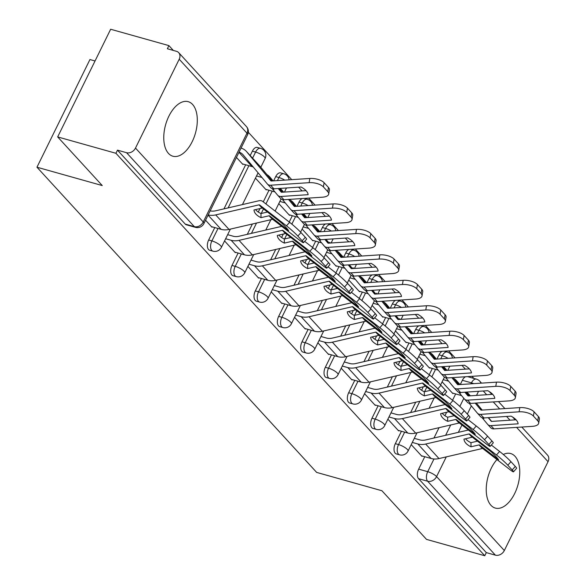 <?xml version="1.0" encoding="UTF-8"?>
<svg xmlns="http://www.w3.org/2000/svg" width="585" height="585" viewBox="0 0 585 585"><rect width="100%" height="100%" fill="white"/><g stroke="black" fill="none" stroke-linecap="round" stroke-linejoin="round"><path stroke-width="0.88" d="M496.957 459.547A28.329 15.495 105.7 0 0 490.954 505.294A28.329 15.495 105.7 0 0 495.341 508.087A28.329 15.495 105.7 0 0 516.475 489.389A28.329 15.495 105.7 0 0 515.049 456.329A28.329 15.495 105.7 0 0 510.661 453.536A28.329 15.495 105.7 0 0 503.29 454.486M192.582 104.459A28.329 15.495 105.7 0 0 188.195 101.666A28.329 15.495 105.7 0 0 167.061 120.364A28.329 15.495 105.7 0 0 168.487 153.424A28.329 15.495 105.7 0 0 172.875 156.217A28.329 15.495 105.7 0 0 194.008 137.512A28.329 15.495 105.7 0 0 192.582 104.459M401.434 431.255L395.321 443.679A7.261 3.971 105.7 0 0 395.219 453.221A7.261 3.971 105.7 0 0 396.345 453.931L399.57 454.837A7.261 3.971 -74.3 0 1 398.443 454.121A7.261 3.971 -74.3 0 1 398.539 444.578L404.652 432.154M378.1 405.793L371.987 418.216A7.261 3.971 105.7 0 0 371.892 427.759A7.261 3.971 105.7 0 0 373.018 428.476L376.235 429.375A7.261 3.971 -74.3 0 1 375.109 428.666A7.261 3.971 -74.3 0 1 375.212 419.123L381.325 406.699M354.766 380.33L348.653 392.754A7.261 3.971 105.7 0 0 348.558 402.297A7.261 3.971 105.7 0 0 349.684 403.014L352.901 403.921A7.261 3.971 -74.3 0 1 351.775 403.204A7.261 3.971 -74.3 0 1 351.877 393.661L357.991 381.237M331.439 354.868L325.326 367.292A7.261 3.971 105.7 0 0 325.223 376.835A7.261 3.971 105.7 0 0 326.35 377.552L329.567 378.458A7.261 3.971 -74.3 0 1 328.448 377.742A7.261 3.971 -74.3 0 1 328.543 368.199L334.657 355.775M308.105 329.413L301.992 341.837A7.261 3.971 105.7 0 0 301.889 351.38A7.261 3.971 105.7 0 0 303.015 352.097L306.24 352.996A7.261 3.971 -74.3 0 1 305.114 352.28A7.261 3.971 -74.3 0 1 305.209 342.737L311.322 330.313M284.771 303.951L278.657 316.375A7.261 3.971 105.7 0 0 278.562 325.918A7.261 3.971 105.7 0 0 279.681 326.635L282.906 327.541A7.261 3.971 -74.3 0 1 281.78 326.825A7.261 3.971 -74.3 0 1 281.875 317.282L287.988 304.858M261.436 278.489L255.323 290.913A7.261 3.971 105.7 0 0 255.228 300.456A7.261 3.971 105.7 0 0 256.354 301.173L259.572 302.079A7.261 3.971 -74.3 0 1 258.446 301.363A7.261 3.971 -74.3 0 1 258.548 291.82L264.661 279.396M238.11 253.034L231.996 265.458A7.261 3.971 105.7 0 0 231.894 274.994A7.261 3.971 105.7 0 0 233.02 275.711L236.238 276.617A7.261 3.971 -74.3 0 1 235.119 275.901A7.261 3.971 -74.3 0 1 235.214 266.358L241.327 253.934M214.775 227.572L208.662 239.996A7.261 3.971 105.7 0 0 208.56 249.539A7.261 3.971 105.7 0 0 209.686 250.256L212.911 251.155A7.261 3.971 -74.3 0 1 211.785 250.439A7.261 3.971 -74.3 0 1 211.88 240.903L217.993 228.479M473.909 378.422L471.985 376.323M465.397 369.135L461.967 365.391M455.079 357.874L448.651 350.868M442.063 343.68L438.633 339.929M431.745 332.419L425.324 325.406M418.728 318.218L415.299 314.474M408.41 306.957L401.99 299.944M395.401 292.756L391.965 289.012M385.076 281.495L378.656 274.489M372.067 267.294L368.638 263.55M361.749 256.033L355.322 249.027M348.733 241.839L345.304 238.088M338.415 230.578L331.987 223.565M325.399 216.377L321.969 212.633M315.081 205.116L308.661 198.103M302.072 190.915L298.635 187.171M291.747 179.654L248.333 132.276M173.321 50.427L168.911 45.615L167.368 48.752L176.443 51.304A7.261 5.762 -42.5 0 1 178.71 52.672A7.261 5.762 -42.5 0 1 179.207 59.224L135.493 148.063L203.251 221.993L246.965 133.161L179.207 59.224M95.041 60.979L89.936 59.546L36.957 167.215L102.243 185.555L57.674 136.919L115.932 153.285L484.768 555.75L426.509 539.385L381.932 490.749L316.653 472.409L36.957 167.215M57.674 136.919L110.653 29.25L168.911 45.615M521.791 427.043L547.538 455.137A7.261 5.762 137.5 0 1 548.043 461.689L504.328 550.529A7.261 5.762 137.5 0 1 495.385 555.158L486.31 552.613L418.553 478.676A7.261 3.971 -74.3 0 1 418.655 469.133L424.768 456.709M433.968 438.011L439.05 427.679M444.936 415.723L446.64 412.264M452.556 400.242L455.656 393.932M460.285 384.535L462.362 380.301L471.437 382.853A7.261 3.971 -74.3 0 1 476.395 379.124L467.503 376.623M486.31 552.613L484.768 555.75M117.475 150.148L185.233 224.077A7.261 3.971 105.7 0 0 186.352 224.794L195.434 227.346A7.261 3.971 -74.3 0 1 194.308 226.629L126.55 152.692L117.475 150.148L115.932 153.285M126.55 152.692A7.261 5.762 -42.5 0 0 135.493 148.063M205.562 220.209L211.967 227.199L212.15 226.834M236.45 157.431L242.863 164.422L243.038 164.056M224.56 240.94L235.302 252.661L235.484 252.296M255.448 178.154L266.19 189.884L266.372 189.511M247.886 266.394L258.636 278.124L258.811 277.751M278.782 203.617L289.524 215.339L289.707 214.973M271.221 291.856L281.963 303.578L282.145 303.213M302.116 229.079L312.858 240.801L313.041 240.435M294.555 317.319L305.297 329.041L305.48 328.675M325.443 254.533L336.192 266.263L336.368 265.897M317.889 342.781L328.631 354.503L328.814 354.137M348.777 279.996L359.519 291.718L359.702 291.352M341.216 368.236L351.965 379.965L352.141 379.592M372.111 305.458L382.853 317.18L383.036 316.814M364.55 393.698L375.292 405.42L375.475 405.054M395.445 330.92L406.187 342.642L406.37 342.276M387.884 419.16L398.626 430.882L398.809 430.516M418.772 356.375L429.522 368.104L429.697 367.731M410.633 412.549L415.723 402.217M421.602 390.268L423.306 386.802M429.222 374.78L432.322 368.47M436.951 359.073L439.035 354.839L442.253 355.746A7.261 3.971 -74.3 0 1 447.211 352.016L444.169 351.161M387.307 387.087L392.389 376.762M398.268 364.806L399.972 361.347M405.888 349.318L408.995 343.015M413.617 333.611L415.701 329.384L418.918 330.284A7.261 3.971 -74.3 0 1 423.876 326.554L420.834 325.699M363.972 361.632L369.055 351.3M374.934 339.344L376.638 335.885M382.553 323.863L385.661 317.553M390.283 308.149L392.367 303.922L395.584 304.829A7.261 3.971 -74.3 0 1 400.542 301.099L397.5 300.244M340.638 336.17L345.72 325.838M351.607 313.882L353.311 310.423M359.227 298.401L362.327 292.09M366.956 282.694L369.033 278.46L372.257 279.367A7.261 3.971 -74.3 0 1 377.208 275.637L374.173 274.782M317.304 310.708L322.393 300.376M328.273 288.427L329.977 284.961M335.892 272.939L338.993 266.628M343.622 257.232L345.706 252.998L348.923 253.905A7.261 3.971 -74.3 0 1 353.881 250.175L350.839 249.32M293.977 285.246L299.059 274.921M304.939 262.965L306.642 259.506M312.558 247.484L315.666 241.174M320.287 231.77L322.372 227.543L325.589 228.442A7.261 3.971 -74.3 0 1 330.547 224.713L327.505 223.865M270.643 259.791L275.725 249.459M281.604 237.503L283.308 234.044M289.224 222.022L292.332 215.711M296.953 206.308L299.037 202.081L302.255 202.988A7.261 3.971 -74.3 0 1 307.213 199.258L304.171 198.403M247.309 234.329L252.391 223.996M258.277 212.041L259.981 208.582M263.279 201.876L268.998 190.249M273.626 180.853L275.703 176.619L278.928 177.526A7.261 3.971 -74.3 0 1 283.879 173.796L280.661 172.889A7.261 3.971 105.7 0 0 275.703 176.619M223.975 208.867L245.663 164.787M250.204 155.566L252.369 151.164L255.594 152.063A7.261 3.971 -74.3 0 1 260.552 148.334L257.327 147.427A7.261 3.971 105.7 0 0 252.369 151.164M411.218 444.622L421.96 456.344L422.143 455.978M442.106 381.837L452.848 393.559L453.031 393.193M442.238 351.292A7.261 3.971 105.7 0 0 439.035 354.839M418.904 325.83A7.261 3.971 105.7 0 0 415.701 329.384M395.577 300.368A7.261 3.971 105.7 0 0 392.367 303.922M372.243 274.906A7.261 3.971 105.7 0 0 369.033 278.46M348.909 249.451A7.261 3.971 105.7 0 0 345.706 252.998M325.574 223.989A7.261 3.971 105.7 0 0 322.372 227.543M302.248 198.527A7.261 3.971 105.7 0 0 299.037 202.081M465.572 376.747A7.261 3.971 105.7 0 0 462.362 380.301M255.535 209.613A22.523 11.181 179.4 0 0 255.93 210.066A22.523 11.181 179.4 0 0 260.976 213.547L267.491 212.033M261.02 217.642L269.085 215.77A0.724 0.578 137.5 0 1 269.568 215.858L288.602 230.636A22.523 1.835 41.4 0 0 281.575 222.965L262.541 208.187A0.724 0.578 137.5 0 0 262.051 208.099L253.985 209.971A22.523 11.181 179.4 0 0 255.967 214.161A22.523 11.181 179.4 0 0 261.02 217.642L260.976 213.547M208.158 214.922A18.164 14.398 -42.5 0 0 215.697 214.9L259.06 204.838A0.724 0.578 137.5 0 1 259.55 204.925L286.504 225.854L289.612 222.322A10.896 0.892 41.4 0 1 300.961 232.545L297.845 236.077A10.896 0.892 -138.6 0 0 286.504 225.854M210.169 210.841A13.44 10.654 -42.5 0 0 215.653 210.797L259.023 200.735A5.448 4.322 137.5 0 1 261.385 200.757A5.448 4.322 137.5 0 1 262.658 201.394L289.612 222.322M211.456 226.636L221.123 229.357A18.164 14.398 -42.5 0 0 229.006 229.422L272.376 219.36A0.724 0.578 137.5 0 1 272.859 219.448L299.812 240.376A10.896 0.892 -138.6 0 0 303.498 242.687A10.896 0.892 -138.6 0 0 302.189 240.808L297.845 236.077M302.189 240.808L305.297 237.276L300.961 232.545M305.297 237.276A10.896 0.892 41.4 0 1 306.613 239.155L303.498 242.687M274.285 188.78L273.129 189.774A22.523 0.526 49.2 0 0 272.025 188.531M278.226 188.516L281.195 192.092A0.724 0.578 -42.5 0 0 281.641 192.268L306.043 190.651M239.046 152.151A13.44 10.654 137.5 0 1 242.899 154.586A13.44 10.654 137.5 0 1 243.163 154.886L267.301 183.909A5.448 4.322 -42.5 0 0 267.411 184.034A5.448 4.322 -42.5 0 0 269.107 185.065A5.448 4.322 -42.5 0 0 270.621 185.211L273.912 188.801L301.107 187.01A22.523 9.652 -170.6 0 1 308.134 194.681L280.939 196.472A5.448 4.322 137.5 0 1 279.433 196.326A5.448 4.322 137.5 0 1 277.729 195.295A5.448 4.322 137.5 0 1 277.619 195.171L273.129 189.774M277.846 195.419L280.61 198.439A5.448 4.322 -42.5 0 0 280.72 198.564A5.448 4.322 -42.5 0 0 282.423 199.587A5.448 4.322 -42.5 0 0 283.93 199.741L322.437 197.196A10.896 4.673 -170.6 0 0 328.697 194.081A10.896 4.673 -170.6 0 0 327.746 191.653L328.441 187.441A10.896 4.673 9.4 0 1 329.392 189.869L328.697 194.081M241.057 148.071A18.164 14.398 137.5 0 1 246.38 151.391A18.164 14.398 137.5 0 1 246.738 151.807L270.877 180.831A0.724 0.578 -42.5 0 0 271.316 181.006L309.823 178.462A10.896 4.673 9.4 0 1 324.105 182.71L328.441 187.441M273.912 188.801A5.448 4.322 137.5 0 1 272.398 188.655A5.448 4.322 137.5 0 1 270.701 187.624A5.448 4.322 137.5 0 1 270.592 187.5L267.52 184.158M271.557 180.984A22.523 0.526 49.2 0 0 269.678 179.025L271.323 181.006M246.38 151.391L259.689 165.921A18.164 14.398 137.5 0 1 260.047 166.33L272.2 180.948M278.489 188.502L281.619 192.268M324.105 182.71L323.41 186.922L327.746 191.653M323.41 186.922A10.896 4.673 -170.6 0 0 309.121 182.674L309.823 178.462M270.621 185.211L309.121 182.674M242.344 163.858L252.018 166.571A13.44 10.654 137.5 0 1 253.246 167.01M278.87 235.075A22.523 11.181 179.4 0 0 279.264 235.528A22.523 11.181 179.4 0 0 284.31 239.002L290.825 237.495M284.347 243.104L292.42 241.232A0.724 0.578 137.5 0 1 292.902 241.32L311.937 256.098A22.523 1.835 41.4 0 0 304.909 248.428L285.875 233.649A0.724 0.578 137.5 0 0 285.385 233.561L277.319 235.433A22.523 11.181 179.4 0 0 279.301 239.623A22.523 11.181 179.4 0 0 284.347 243.104L284.31 239.002M225.634 238.746L231.141 240.289A18.164 14.398 -42.5 0 0 239.024 240.362L282.394 230.3A0.724 0.578 137.5 0 1 282.877 230.388L309.831 251.316L312.946 247.784A10.896 0.892 41.4 0 1 324.295 258.007L321.18 261.532A10.896 0.892 -138.6 0 0 309.831 251.316M234.782 252.098L244.457 254.811A18.164 14.398 -42.5 0 0 252.34 254.884L295.703 244.822A0.724 0.578 137.5 0 1 296.193 244.91L323.147 265.839A10.896 0.892 -138.6 0 0 326.832 268.142A10.896 0.892 -138.6 0 0 325.516 266.27L321.18 261.532M227.645 234.658L233.152 236.208A13.44 10.654 -42.5 0 0 238.987 236.26L281.736 226.344M325.516 266.27L328.631 262.738L324.295 258.007M328.631 262.738A10.896 0.892 41.4 0 1 329.947 264.617L326.832 268.142M304.668 241.356L312.946 247.784M302.204 260.53A22.523 11.181 179.4 0 0 302.591 260.983A22.523 11.181 179.4 0 0 307.637 264.464L314.152 262.95M307.681 268.566L315.746 266.694A0.724 0.578 137.5 0 1 316.236 266.782L335.271 281.56A22.523 1.835 41.4 0 0 328.236 273.89L309.202 259.111A0.724 0.578 137.5 0 0 308.719 259.023L300.653 260.895A22.523 11.181 179.4 0 0 302.635 265.085A22.523 11.181 179.4 0 0 307.681 268.566L307.637 264.464M248.969 264.201L254.475 265.751A18.164 14.398 -42.5 0 0 262.358 265.817L305.728 255.755A0.724 0.578 137.5 0 1 306.211 255.842L333.165 276.771L336.28 273.239A10.896 0.892 41.4 0 1 347.622 283.462L344.514 286.994A10.896 0.892 -138.6 0 0 333.165 276.771M258.117 277.561L267.791 280.273A18.164 14.398 -42.5 0 0 275.667 280.347L319.037 270.285A0.724 0.578 137.5 0 1 319.527 270.372L346.481 291.301A10.896 0.892 -138.6 0 0 350.166 293.604A10.896 0.892 -138.6 0 0 348.85 291.725L344.514 286.994M250.98 260.12L256.486 261.67A13.44 10.654 -42.5 0 0 262.314 261.722L305.07 251.799M348.85 291.725L351.965 288.2L347.622 283.462M351.965 288.2A10.896 0.892 41.4 0 1 353.274 290.072L350.166 293.604M328.002 266.818L336.28 273.239M297.619 214.242L296.463 215.236A22.523 0.526 49.2 0 0 295.352 213.986M301.56 213.978L304.529 217.554A0.724 0.578 -42.5 0 0 304.968 217.722L329.377 216.114M282.518 199.617L290.635 209.371A5.448 4.322 -42.5 0 0 290.745 209.496A5.448 4.322 -42.5 0 0 292.442 210.527A5.448 4.322 -42.5 0 0 293.955 210.673L297.246 214.264L324.434 212.465A22.523 9.652 -170.6 0 1 331.468 220.136L304.273 221.934A5.448 4.322 137.5 0 1 302.759 221.788A5.448 4.322 137.5 0 1 301.063 220.757A5.448 4.322 137.5 0 1 300.953 220.633L296.463 215.236M301.173 220.874L303.944 223.901A5.448 4.322 -42.5 0 0 304.054 224.018A5.448 4.322 -42.5 0 0 305.75 225.049A5.448 4.322 -42.5 0 0 307.264 225.196L345.764 222.658A10.896 4.673 -170.6 0 0 352.031 219.543A10.896 4.673 -170.6 0 0 351.08 217.115L351.775 212.903A10.896 4.673 9.4 0 1 352.726 215.331L352.031 219.543M288.507 199.434L294.211 206.293A0.724 0.578 -42.5 0 0 294.65 206.461L333.15 203.924A10.896 4.673 9.4 0 1 347.439 208.172L351.775 212.903M297.246 214.264A5.448 4.322 137.5 0 1 295.732 214.117A5.448 4.322 137.5 0 1 294.028 213.086A5.448 4.322 137.5 0 1 293.926 212.962L290.855 209.613M294.891 206.446A22.523 0.526 49.2 0 0 293.012 204.479L294.657 206.461M280.273 188.385L283.023 191.375A18.164 14.398 137.5 0 1 283.381 191.792L283.666 192.129M289.677 199.361L295.535 206.403M301.816 213.964L304.953 217.722M266.972 174.659A18.164 14.398 137.5 0 1 269.707 176.853A18.164 14.398 137.5 0 1 270.073 177.27L273.085 180.889M279.367 188.443L282.496 192.209M347.439 208.172L346.744 212.377L351.08 217.115M346.744 212.377A10.896 4.673 -170.6 0 0 332.455 208.128L333.15 203.924M293.955 210.673L332.455 208.128M265.678 189.321L274.906 191.909M256.53 175.961L261.956 177.489M320.953 239.696L319.798 240.698A22.523 0.526 49.2 0 0 318.686 239.448M324.887 239.44L327.863 243.009A0.724 0.578 -42.5 0 0 328.302 243.184L352.711 241.576M305.853 225.079L313.962 234.834A5.448 4.322 -42.5 0 0 314.072 234.958A5.448 4.322 -42.5 0 0 315.776 235.982A5.448 4.322 -42.5 0 0 317.289 236.135L320.58 239.726L347.768 237.927A22.523 9.652 -170.6 0 1 354.795 245.598L327.607 247.396A5.448 4.322 137.5 0 1 326.094 247.243A5.448 4.322 137.5 0 1 324.397 246.219A5.448 4.322 137.5 0 1 324.287 246.095L319.798 240.698M324.507 246.336L327.278 249.356A5.448 4.322 -42.5 0 0 327.388 249.481A5.448 4.322 -42.5 0 0 329.084 250.512A5.448 4.322 -42.5 0 0 330.598 250.658L369.098 248.113A10.896 4.673 -170.6 0 0 375.365 244.998A10.896 4.673 -170.6 0 0 374.415 242.57L375.109 238.366A10.896 4.673 9.4 0 1 376.06 240.793L375.365 244.998M311.842 224.896L317.538 231.748A0.724 0.578 -42.5 0 0 317.984 231.923L356.484 229.379A10.896 4.673 9.4 0 1 370.773 233.634L375.109 238.366M320.58 239.726A5.448 4.322 137.5 0 1 319.066 239.572A5.448 4.322 137.5 0 1 317.362 238.548A5.448 4.322 137.5 0 1 317.253 238.424L314.189 235.075M318.225 231.909A22.523 0.526 49.2 0 0 316.339 229.942L317.991 231.923M303.608 213.839L306.357 216.838A18.164 14.398 137.5 0 1 306.715 217.254L306.993 217.591M313.012 224.815L318.869 231.865M325.15 239.419L328.28 243.184M290.306 200.121A18.164 14.398 137.5 0 1 293.041 202.315A18.164 14.398 137.5 0 1 293.407 202.724L296.412 206.344M302.701 213.905L305.831 217.671M370.773 233.634L370.071 237.839L374.415 242.57M370.071 237.839A10.896 4.673 -170.6 0 0 355.79 233.59L356.484 229.379M317.289 236.135L355.79 233.59M289.012 214.775L298.24 217.371M279.864 201.423L285.29 202.944M325.538 285.992A22.523 11.181 179.4 0 0 325.925 286.445A22.523 11.181 179.4 0 0 330.971 289.926L337.486 288.412M331.015 294.021L339.081 292.149A0.724 0.578 137.5 0 1 339.563 292.237L358.605 307.023A22.523 1.835 41.4 0 0 351.57 299.352L332.536 284.566A0.724 0.578 137.5 0 0 332.053 284.478L323.98 286.35A22.523 11.181 179.4 0 0 325.969 290.54A22.523 11.181 179.4 0 0 331.015 294.021L330.971 289.926M272.303 289.663L277.809 291.213A18.164 14.398 -42.5 0 0 285.692 291.279L329.062 281.217A0.724 0.578 137.5 0 1 329.545 281.305L356.499 302.233L359.607 298.701A10.896 0.892 41.4 0 1 370.956 308.924L367.848 312.456A10.896 0.892 -138.6 0 0 356.499 302.233M281.451 303.015L291.118 305.736A18.164 14.398 -42.5 0 0 299.001 305.801L342.371 295.739A0.724 0.578 137.5 0 1 342.854 295.827L369.808 316.756A10.896 0.892 -138.6 0 0 373.501 319.066A10.896 0.892 -138.6 0 0 372.184 317.187L367.848 312.456M274.306 285.582L279.82 287.125A13.44 10.654 -42.5 0 0 285.648 287.176L328.397 277.261M372.184 317.187L375.292 313.655L370.956 308.924M375.292 313.655A10.896 0.892 41.4 0 1 376.608 315.534L373.501 319.066M351.336 292.281L359.607 298.701M348.872 311.454A22.523 11.181 179.4 0 0 349.26 311.907A22.523 11.181 179.4 0 0 354.305 315.388L360.821 313.874M354.349 319.483L362.415 317.611A0.724 0.578 137.5 0 1 362.897 317.699L381.932 332.477A22.523 1.835 41.4 0 0 374.905 324.807L355.87 310.028A0.724 0.578 137.5 0 0 355.38 309.94L347.314 311.812A22.523 11.181 179.4 0 0 349.303 316.002A22.523 11.181 179.4 0 0 354.349 319.483L354.305 315.388M295.637 315.125L301.143 316.668A18.164 14.398 -42.5 0 0 309.026 316.741L352.389 306.679A0.724 0.578 137.5 0 1 352.879 306.767L379.833 327.695L382.941 324.163A10.896 0.892 41.4 0 1 394.29 334.386L391.175 337.918A10.896 0.892 -138.6 0 0 379.833 327.695M304.785 328.477L314.452 331.198A18.164 14.398 -42.5 0 0 322.335 331.264L365.705 321.202A0.724 0.578 137.5 0 1 366.188 321.289L393.142 342.218A10.896 0.892 -138.6 0 0 396.835 344.528A10.896 0.892 -138.6 0 0 395.518 342.649L391.175 337.918M297.641 311.044L303.147 312.587A13.44 10.654 -42.5 0 0 308.982 312.639L351.731 302.723M395.518 342.649L398.626 339.117L394.29 334.386M398.626 339.117A10.896 0.892 41.4 0 1 399.943 340.996L396.835 344.528M374.671 317.735L382.941 324.163M372.199 336.916A22.523 11.181 179.4 0 0 372.594 337.362A22.523 11.181 179.4 0 0 377.639 340.843L384.155 339.337M377.676 344.945L385.749 343.073A0.724 0.578 137.5 0 1 386.232 343.161L405.266 357.94A22.523 1.835 41.4 0 0 398.239 350.269L379.204 335.49A0.724 0.578 137.5 0 0 378.714 335.402L370.649 337.274A22.523 11.181 179.4 0 0 372.63 341.464A22.523 11.181 179.4 0 0 377.676 344.945L377.639 340.843M318.964 340.58L324.47 342.13A18.164 14.398 -42.5 0 0 332.353 342.196L375.724 332.141A0.724 0.578 137.5 0 1 376.214 332.229L403.16 353.15L406.275 349.625A10.896 0.892 41.4 0 1 417.624 359.841L414.509 363.373A10.896 0.892 -138.6 0 0 403.16 353.15M328.112 353.94L337.786 356.653A18.164 14.398 -42.5 0 0 345.669 356.726L389.04 346.664A0.724 0.578 137.5 0 1 389.522 346.751L416.476 367.68A10.896 0.892 -138.6 0 0 420.162 369.983A10.896 0.892 -138.6 0 0 418.845 368.111L414.509 363.373M320.975 336.499L326.481 338.05A13.44 10.654 -42.5 0 0 332.317 338.101L375.065 328.185M418.845 368.111L421.96 364.579L417.624 359.841M421.96 364.579A10.896 0.892 41.4 0 1 423.277 366.459L420.162 369.983M398.005 343.198L406.275 349.625M344.287 265.159L343.132 266.153A22.523 0.526 49.2 0 0 342.02 264.91M348.221 264.895L351.19 268.471A0.724 0.578 -42.5 0 0 351.636 268.647L376.045 267.031M329.187 250.534L337.296 260.296A5.448 4.322 -42.5 0 0 337.406 260.42A5.448 4.322 -42.5 0 0 339.103 261.444A5.448 4.322 -42.5 0 0 340.616 261.59L343.907 265.18L371.102 263.389A22.523 9.652 -170.6 0 1 378.129 271.06L350.941 272.851A5.448 4.322 137.5 0 1 349.428 272.705A5.448 4.322 137.5 0 1 347.724 271.681A5.448 4.322 137.5 0 1 347.622 271.557L343.132 266.153M347.841 271.798L350.612 274.818A5.448 4.322 -42.5 0 0 350.715 274.943A5.448 4.322 -42.5 0 0 352.419 275.966A5.448 4.322 -42.5 0 0 353.932 276.12L392.433 273.575A10.896 4.673 -170.6 0 0 398.692 270.46A10.896 4.673 -170.6 0 0 397.741 268.032L398.443 263.828A10.896 4.673 9.4 0 1 399.394 266.255L398.692 270.46M335.176 250.358L340.872 257.21A0.724 0.578 -42.5 0 0 341.318 257.385L379.819 254.841A10.896 4.673 9.4 0 1 394.1 259.089L398.443 263.828M343.907 265.18A5.448 4.322 137.5 0 1 342.393 265.034A5.448 4.322 137.5 0 1 340.697 264.01A5.448 4.322 137.5 0 1 340.587 263.886L337.523 260.537M341.56 257.371A22.523 0.526 49.2 0 0 339.673 255.404L341.318 257.385M330.05 242.709L329.684 242.3A18.164 14.398 137.5 0 1 330.05 242.709L330.328 243.053M336.338 250.278L342.203 257.327M348.484 264.881L351.614 268.647M313.64 225.576A18.164 14.398 137.5 0 1 316.375 227.77A18.164 14.398 137.5 0 1 316.734 228.187L319.746 231.806M326.028 239.36L329.165 243.126M394.1 259.089L393.405 263.301L397.741 268.032M393.405 263.301A10.896 4.673 -170.6 0 0 379.124 259.053L379.819 254.841M340.616 261.59L379.124 259.053M312.339 240.238L321.575 242.833M303.191 226.885L308.624 228.406M367.614 290.621L366.459 291.615A22.523 0.526 49.2 0 0 365.354 290.372M371.555 290.357L374.524 293.933A0.724 0.578 -42.5 0 0 374.97 294.101L399.372 292.493M352.514 275.996L360.631 285.751A5.448 4.322 -42.5 0 0 360.74 285.875A5.448 4.322 -42.5 0 0 362.437 286.906A5.448 4.322 -42.5 0 0 363.95 287.052L367.241 290.643L394.436 288.851A22.523 9.652 -170.6 0 1 401.464 296.522L374.268 298.313A5.448 4.322 137.5 0 1 372.762 298.167A5.448 4.322 137.5 0 1 371.058 297.136A5.448 4.322 137.5 0 1 370.948 297.012L366.459 291.615M371.175 297.26L373.939 300.28A5.448 4.322 -42.5 0 0 374.049 300.405A5.448 4.322 -42.5 0 0 375.753 301.429A5.448 4.322 -42.5 0 0 377.259 301.575L415.767 299.037A10.896 4.673 -170.6 0 0 422.026 295.922A10.896 4.673 -170.6 0 0 421.076 293.495L421.77 289.283A10.896 4.673 9.4 0 1 422.728 291.71L422.026 295.922M358.503 275.813L364.206 282.672A0.724 0.578 -42.5 0 0 364.645 282.84L403.153 280.303A10.896 4.673 9.4 0 1 417.434 284.551L421.77 289.283M367.241 290.643A5.448 4.322 137.5 0 1 365.727 290.496A5.448 4.322 137.5 0 1 364.031 289.465A5.448 4.322 137.5 0 1 363.921 289.341L360.85 285.999M364.886 282.826A22.523 0.526 49.2 0 0 363.007 280.858L364.652 282.84M353.377 268.171L353.018 267.762A18.164 14.398 137.5 0 1 353.377 268.171L353.662 268.508M359.673 275.74L365.53 282.782M371.819 290.343L374.948 294.109M336.975 251.038A18.164 14.398 137.5 0 1 339.709 253.232A18.164 14.398 137.5 0 1 340.068 253.649L343.081 257.268M349.362 264.822L352.492 268.588M417.434 284.551L416.739 288.763L421.076 293.495M416.739 288.763A10.896 4.673 -170.6 0 0 402.451 284.515L403.153 280.303M363.95 287.052L402.451 284.515M335.673 265.7L344.901 268.288M326.525 252.34L331.951 253.868M390.948 316.075L389.793 317.077A22.523 0.526 49.2 0 0 388.689 315.827M394.89 315.82L397.858 319.388A0.724 0.578 -42.5 0 0 398.297 319.564L422.706 317.955M375.848 301.458L383.965 311.213A5.448 4.322 -42.5 0 0 384.074 311.337A5.448 4.322 -42.5 0 0 385.771 312.368A5.448 4.322 -42.5 0 0 387.285 312.514L390.575 316.105L417.763 314.306A22.523 9.652 -170.6 0 1 424.798 321.977L397.603 323.776A5.448 4.322 137.5 0 1 396.089 323.629A5.448 4.322 137.5 0 1 394.392 322.598A5.448 4.322 137.5 0 1 394.283 322.474L389.793 317.077M394.502 322.715L397.273 325.735A5.448 4.322 -42.5 0 0 397.383 325.86A5.448 4.322 -42.5 0 0 399.08 326.891A5.448 4.322 -42.5 0 0 400.593 327.037L439.094 324.499A10.896 4.673 -170.6 0 0 445.36 321.384A10.896 4.673 -170.6 0 0 444.41 318.957L445.105 314.745A10.896 4.673 9.4 0 1 446.055 317.172L445.36 321.384M381.837 301.275L387.541 308.127A0.724 0.578 -42.5 0 0 387.979 308.302L426.48 305.765A10.896 4.673 9.4 0 1 440.768 310.013L445.105 314.745M390.575 316.105A5.448 4.322 137.5 0 1 389.062 315.958A5.448 4.322 137.5 0 1 387.365 314.927A5.448 4.322 137.5 0 1 387.255 314.803L384.184 311.454M388.221 308.288A22.523 0.526 49.2 0 0 386.341 306.321L387.987 308.302M376.711 293.633L376.352 293.217A18.164 14.398 137.5 0 1 376.711 293.633L376.996 293.97M383.007 301.202L388.864 308.244M395.146 315.805L398.283 319.564M360.309 276.5A18.164 14.398 137.5 0 1 363.036 278.694A18.164 14.398 137.5 0 1 363.402 279.103L366.415 282.73M372.696 290.284L375.826 294.05M440.768 310.013L440.074 314.218L444.41 318.957M440.074 314.218A10.896 4.673 -170.6 0 0 425.785 309.97L426.48 305.765M387.285 312.514L425.785 309.97M359.007 291.154L368.236 293.75M349.859 277.802L355.285 279.33M395.533 362.371A22.523 11.181 179.4 0 0 395.921 362.824A22.523 11.181 179.4 0 0 400.966 366.305L407.482 364.791M401.01 370.407L409.076 368.535A0.724 0.578 137.5 0 1 409.566 368.623L428.6 383.402A22.523 1.835 41.4 0 0 421.573 375.731L402.531 360.952A0.724 0.578 137.5 0 0 402.049 360.865L393.983 362.737A22.523 11.181 179.4 0 0 395.965 366.927A22.523 11.181 179.4 0 0 401.01 370.407L400.966 366.305M342.298 366.042L347.804 367.592A18.164 14.398 -42.5 0 0 355.687 367.658L399.058 357.596A0.724 0.578 137.5 0 1 399.54 357.684L426.494 378.612L429.609 375.08A10.896 0.892 41.4 0 1 440.951 385.303L437.843 388.835A10.896 0.892 -138.6 0 0 426.494 378.612M351.446 379.402L361.12 382.115A18.164 14.398 -42.5 0 0 369.003 382.188L412.366 372.126A0.724 0.578 137.5 0 1 412.856 372.214L439.81 393.142A10.896 0.892 -138.6 0 0 443.496 395.445A10.896 0.892 -138.6 0 0 442.18 393.566L437.843 388.835M344.309 361.961L349.815 363.512A13.44 10.654 -42.5 0 0 355.643 363.563L398.4 353.64M442.18 393.566L445.295 390.034L440.951 385.303M445.295 390.034A10.896 0.892 41.4 0 1 446.611 391.913L443.496 395.445M421.332 368.66L429.609 375.08M414.282 341.538L413.127 342.532A22.523 0.526 49.2 0 0 412.016 341.289M418.216 341.282L421.193 344.85A0.724 0.578 -42.5 0 0 421.631 345.026L446.041 343.417M399.182 326.92L407.299 336.675A5.448 4.322 -42.5 0 0 407.401 336.799A5.448 4.322 -42.5 0 0 409.105 337.823A5.448 4.322 -42.5 0 0 410.619 337.976L413.909 341.567L441.097 339.768A22.523 9.652 -170.6 0 1 448.125 347.439L420.937 349.238A5.448 4.322 137.5 0 1 419.423 349.084A5.448 4.322 137.5 0 1 417.727 348.06A5.448 4.322 137.5 0 1 417.617 347.936L413.127 342.532M417.836 348.177L420.608 351.197A5.448 4.322 -42.5 0 0 420.717 351.322A5.448 4.322 -42.5 0 0 422.414 352.353A5.448 4.322 -42.5 0 0 423.928 352.499L462.428 349.954A10.896 4.673 -170.6 0 0 468.695 346.839A10.896 4.673 -170.6 0 0 467.744 344.411L468.439 340.207A10.896 4.673 9.4 0 1 469.389 342.635L468.695 346.839M405.171 326.737L410.867 333.589A0.724 0.578 -42.5 0 0 411.313 333.764L449.814 331.22A10.896 4.673 9.4 0 1 464.102 335.476L468.439 340.207M413.909 341.567A5.448 4.322 137.5 0 1 412.396 341.413A5.448 4.322 137.5 0 1 410.692 340.39A5.448 4.322 137.5 0 1 410.582 340.265L407.518 336.916M411.555 333.75A22.523 0.526 49.2 0 0 409.668 331.783L411.321 333.764M400.045 319.096L399.687 318.679A18.164 14.398 137.5 0 1 400.045 319.096L400.33 319.432M406.341 326.657L412.198 333.706M418.48 341.26L421.609 345.026M383.636 301.962A18.164 14.398 137.5 0 1 386.371 304.156A18.164 14.398 137.5 0 1 386.736 304.566L389.742 308.185M396.03 315.746L399.16 319.505M464.102 335.476L463.4 339.68L467.744 344.411M463.4 339.68A10.896 4.673 -170.6 0 0 449.119 335.432L449.814 331.22M410.619 337.976L449.119 335.432M382.341 316.617L391.57 319.213M373.193 303.264L378.619 304.785M418.867 387.833A22.523 11.181 179.4 0 0 419.255 388.286A22.523 11.181 179.4 0 0 424.3 391.767L430.816 390.253M424.344 395.862L432.41 393.99A0.724 0.578 137.5 0 1 432.893 394.078L451.934 408.864A22.523 1.835 41.4 0 0 444.9 401.193L425.865 386.407A0.724 0.578 137.5 0 0 425.383 386.319L417.317 388.191A22.523 11.181 179.4 0 0 419.299 392.381A22.523 11.181 179.4 0 0 424.344 395.862L424.3 391.767M365.632 391.504L371.139 393.047A18.164 14.398 -42.5 0 0 379.022 393.12L422.392 383.058A0.724 0.578 137.5 0 1 422.875 383.146L449.828 404.074L452.936 400.542A10.896 0.892 41.4 0 1 464.285 410.765L461.177 414.297A10.896 0.892 -138.6 0 0 449.828 404.074M374.78 404.857L384.447 407.577A18.164 14.398 -42.5 0 0 392.33 407.643L435.701 397.581A0.724 0.578 137.5 0 1 436.183 397.668L463.137 418.597A10.896 0.892 -138.6 0 0 466.83 420.907A10.896 0.892 -138.6 0 0 465.514 419.028L461.177 414.297M367.636 387.424L373.15 388.966A13.44 10.654 -42.5 0 0 378.978 389.018L421.734 379.102M465.514 419.028L468.622 415.496L464.285 410.765M468.622 415.496A10.896 0.892 41.4 0 1 469.938 417.376L466.83 420.907M444.666 394.122L452.936 400.542M437.617 367L436.461 367.994A22.523 0.526 49.2 0 0 435.35 366.751M441.551 366.736L444.52 370.312A0.724 0.578 -42.5 0 0 444.966 370.488L469.375 368.872M422.516 352.375L430.626 362.137A5.448 4.322 -42.5 0 0 430.735 362.254A5.448 4.322 -42.5 0 0 432.439 363.285A5.448 4.322 -42.5 0 0 433.946 363.431L437.236 367.022L464.431 365.23A22.523 9.652 -170.6 0 1 471.459 372.901L444.271 374.692A5.448 4.322 137.5 0 1 442.757 374.546A5.448 4.322 137.5 0 1 441.053 373.515A5.448 4.322 137.5 0 1 440.951 373.398L436.461 367.994M441.17 373.639L443.942 376.66A5.448 4.322 -42.5 0 0 444.044 376.784A5.448 4.322 -42.5 0 0 445.748 377.808A5.448 4.322 -42.5 0 0 447.262 377.961L485.762 375.416A10.896 4.673 -170.6 0 0 492.022 372.301A10.896 4.673 -170.6 0 0 491.071 369.874L491.773 365.662A10.896 4.673 9.4 0 1 492.724 368.097L492.022 372.301M428.505 352.199L434.202 359.051A0.724 0.578 -42.5 0 0 434.648 359.227L473.148 356.682A10.896 4.673 9.4 0 1 487.437 360.93L491.773 365.662M437.236 367.022A5.448 4.322 137.5 0 1 435.73 366.875A5.448 4.322 137.5 0 1 434.026 365.852A5.448 4.322 137.5 0 1 433.916 365.727L430.853 362.378M434.889 359.205A22.523 0.526 49.2 0 0 433.002 357.245L434.648 359.227M420.271 341.143L423.013 344.141A18.164 14.398 137.5 0 1 423.379 344.55L423.657 344.894M429.668 352.119L435.532 359.168M441.814 366.722L444.944 370.488M406.97 327.417A18.164 14.398 137.5 0 1 409.705 329.611A18.164 14.398 137.5 0 1 410.063 330.028L413.076 333.647M419.357 341.201L422.494 344.967M487.437 360.93L486.735 365.142L491.071 369.874M486.735 365.142A10.896 4.673 -170.6 0 0 472.453 360.894L473.148 356.682M433.946 363.431L472.453 360.894M405.668 342.079L414.904 344.675M396.52 328.719L401.953 330.247M442.202 413.295A22.523 11.181 179.4 0 0 442.589 413.749A22.523 11.181 179.4 0 0 447.635 417.229L454.15 415.716M447.679 421.324L455.744 419.452A0.724 0.578 137.5 0 1 456.227 419.54L475.261 434.319A22.523 1.835 41.4 0 0 468.234 426.648L449.2 411.869A0.724 0.578 137.5 0 0 448.717 411.781L440.644 413.653A22.523 11.181 179.4 0 0 442.633 417.844A22.523 11.181 179.4 0 0 447.679 421.324L447.635 417.229M388.966 416.966L394.473 418.509A18.164 14.398 -42.5 0 0 402.356 418.582L445.719 408.52A0.724 0.578 137.5 0 1 446.209 408.608L473.163 429.536L476.27 426.004A10.896 0.892 41.4 0 1 487.619 436.227L484.504 439.759A10.896 0.892 -138.6 0 0 473.163 429.536M398.114 430.319L407.782 433.039A18.164 14.398 -42.5 0 0 415.664 433.105L459.035 423.043A0.724 0.578 137.5 0 1 459.517 423.13L486.471 444.059A10.896 0.892 -138.6 0 0 490.164 446.37A10.896 0.892 -138.6 0 0 488.848 444.49L484.504 439.759M390.97 412.886L396.476 414.429A13.44 10.654 -42.5 0 0 402.312 414.48L445.061 404.564M488.848 444.49L491.956 440.958L487.619 436.227M491.956 440.958A10.896 0.892 41.4 0 1 493.272 442.838L490.164 446.37M468 419.577L476.27 426.004M460.943 392.462L459.788 393.456A22.523 0.526 49.2 0 0 458.684 392.206M464.885 392.199L467.854 395.774A0.724 0.578 -42.5 0 0 468.3 395.943L492.709 394.334M445.843 377.837L453.96 387.592A5.448 4.322 -42.5 0 0 454.07 387.716A5.448 4.322 -42.5 0 0 455.766 388.747A5.448 4.322 -42.5 0 0 457.28 388.893L460.57 392.484L487.766 390.692A22.523 9.652 -170.6 0 1 494.793 398.363L467.598 400.155A5.448 4.322 137.5 0 1 466.091 400.008A5.448 4.322 137.5 0 1 464.388 398.977A5.448 4.322 137.5 0 1 464.278 398.853L459.788 393.456M464.505 399.094L467.269 402.122A5.448 4.322 -42.5 0 0 467.378 402.246A5.448 4.322 -42.5 0 0 469.082 403.27A5.448 4.322 -42.5 0 0 470.589 403.416L509.096 400.879A10.896 4.673 -170.6 0 0 515.356 397.763A10.896 4.673 -170.6 0 0 514.405 395.336L515.1 391.124A10.896 4.673 9.4 0 1 516.058 393.551L515.356 397.763M451.832 377.654L457.536 384.513A0.724 0.578 -42.5 0 0 457.975 384.681L496.482 382.144A10.896 4.673 9.4 0 1 510.763 386.392L515.1 391.124M460.57 392.484A5.448 4.322 137.5 0 1 459.057 392.338A5.448 4.322 137.5 0 1 457.36 391.306A5.448 4.322 137.5 0 1 457.251 391.182L454.179 387.833M458.223 384.667A22.523 0.526 49.2 0 0 456.337 382.7L457.982 384.681M443.605 366.605L446.348 369.596A18.164 14.398 137.5 0 1 446.713 370.012L446.991 370.349M453.002 377.581L458.859 384.623M465.148 392.184L468.278 395.95M430.304 352.879A18.164 14.398 137.5 0 1 433.039 355.073A18.164 14.398 137.5 0 1 433.397 355.49L436.41 359.11M442.691 366.663L445.821 370.429M510.763 386.392L510.069 390.604L514.405 395.336M510.069 390.604A10.896 4.673 -170.6 0 0 495.78 386.349L496.482 382.144M457.28 388.893L495.78 386.349M429.002 367.541L438.231 370.13M419.854 354.181L425.28 355.709M465.528 438.757A22.523 11.181 179.4 0 0 465.923 439.203A22.523 11.181 179.4 0 0 470.969 442.684L477.484 441.178M471.005 446.786L479.078 444.914A0.724 0.578 137.5 0 1 479.561 445.002L498.596 459.781A22.523 1.835 41.4 0 0 491.568 452.11L472.534 437.331A0.724 0.578 137.5 0 0 472.044 437.244L463.978 439.116A22.523 11.181 179.4 0 0 465.96 443.306A22.523 11.181 179.4 0 0 471.005 446.786L470.969 442.684M412.293 442.421L417.807 443.971A18.164 14.398 -42.5 0 0 425.683 444.037L469.053 433.975A0.724 0.578 137.5 0 1 469.543 434.063L496.497 454.991L499.605 451.459A10.896 0.892 41.4 0 1 510.954 461.682L507.839 465.214A10.896 0.892 -138.6 0 0 496.497 454.991M421.441 455.781L431.116 458.494A18.164 14.398 -42.5 0 0 438.999 458.567L482.369 448.505A0.724 0.578 137.5 0 1 482.852 448.593L509.806 469.521A10.896 0.892 -138.6 0 0 513.491 471.824A10.896 0.892 -138.6 0 0 512.175 469.952L507.839 465.214M414.304 438.341L419.811 439.891A13.44 10.654 -42.5 0 0 425.646 439.942L468.395 430.026M512.175 469.952L515.29 466.421L510.954 461.682M515.29 466.421A10.896 0.892 41.4 0 1 516.606 468.292L513.491 471.824M491.334 445.039L499.605 451.459M484.278 417.917L483.122 418.918A22.523 0.526 49.2 0 0 482.018 417.668M488.219 417.661L491.188 421.229A0.724 0.578 -42.5 0 0 491.634 421.405L516.036 419.796M469.177 403.299L477.294 413.054A5.448 4.322 -42.5 0 0 477.404 413.178A5.448 4.322 -42.5 0 0 479.1 414.202A5.448 4.322 -42.5 0 0 480.614 414.355L483.905 417.946L511.093 416.147A22.523 9.652 -170.6 0 1 518.127 423.818L490.932 425.617A5.448 4.322 137.5 0 1 489.418 425.463A5.448 4.322 137.5 0 1 487.722 424.439A5.448 4.322 137.5 0 1 487.612 424.315L483.122 418.918M487.839 424.556L490.603 427.577A5.448 4.322 -42.5 0 0 490.713 427.701A5.448 4.322 -42.5 0 0 492.409 428.732A5.448 4.322 -42.5 0 0 493.923 428.878L532.423 426.341A10.896 4.673 -170.6 0 0 538.69 423.226A10.896 4.673 -170.6 0 0 537.739 420.798L538.434 416.586A10.896 4.673 9.4 0 1 539.385 419.014L538.69 423.226M475.166 403.116L480.87 409.968A0.724 0.578 -42.5 0 0 481.309 410.143L519.809 407.606A10.896 4.673 9.4 0 1 534.098 411.855L538.434 416.586M483.905 417.946A5.448 4.322 137.5 0 1 482.391 417.792A5.448 4.322 137.5 0 1 480.695 416.769A5.448 4.322 137.5 0 1 480.585 416.644L477.514 413.295M481.55 410.129A22.523 0.526 49.2 0 0 479.671 408.162L481.316 410.143M466.94 392.067L469.682 395.058A18.164 14.398 137.5 0 1 470.04 395.475L470.325 395.811M476.336 403.043L482.194 410.085M488.482 417.639L491.612 421.405M453.638 378.341A18.164 14.398 137.5 0 1 456.373 380.535A18.164 14.398 137.5 0 1 456.731 380.945L459.744 384.564M466.026 392.125L469.155 395.891M534.098 411.855L533.403 416.059L537.739 420.798M533.403 416.059A10.896 4.673 -170.6 0 0 519.114 411.811L519.809 407.606M480.614 414.355L519.114 411.811M452.337 392.996L461.565 395.592M443.189 379.643L448.615 381.164M395.321 443.679L398.539 444.578A7.261 1.952 26.2 0 1 407.387 449.492A7.261 1.952 -153.8 0 1 408.052 451.05L417.039 432.783M371.987 418.216L375.212 419.123A7.261 1.952 26.2 0 1 384.053 424.03A7.261 1.952 -153.8 0 1 384.718 425.595L393.705 407.328M348.653 392.754L351.877 393.661A7.261 1.952 26.2 0 1 360.726 398.568A7.261 1.952 -153.8 0 1 361.384 400.133L370.371 381.866M325.326 367.292L328.543 368.199A7.261 1.952 26.2 0 1 337.391 373.106A7.261 1.952 -153.8 0 1 338.05 374.671L347.044 356.404M301.992 341.837L305.209 342.737A7.261 1.952 26.2 0 1 314.057 347.651A7.261 1.952 -153.8 0 1 314.723 349.208L323.71 330.949M278.657 316.375L281.875 317.282A7.261 1.952 26.2 0 1 290.723 322.189A7.261 1.952 -153.8 0 1 291.389 323.754L300.376 305.487M255.323 290.913L258.548 291.82A7.261 1.952 26.2 0 1 267.389 296.727A7.261 1.952 -153.8 0 1 268.054 298.291L277.041 280.025M231.996 265.458L235.214 266.358A7.261 1.952 26.2 0 1 244.062 271.272A7.261 1.952 -153.8 0 1 244.72 272.829L253.714 254.563M208.662 239.996L211.88 240.903A7.261 1.952 26.2 0 1 220.728 245.81A7.261 1.952 -153.8 0 1 221.393 247.375L230.38 229.108M418.655 469.133L427.73 471.685L433.975 458.984M445.631 435.306L450.713 424.973M459.847 406.414L463.832 398.312M470.962 383.826L471.437 382.853A7.261 1.952 -153.8 0 1 473.711 383.643M478.545 391.299L476.526 395.401M471.356 405.91L467.335 414.085M461.953 425.017L458.34 432.352M446.275 456.878L436.578 476.592L504.328 550.529M548.043 461.689L516.599 427.379M510.01 420.191L506.573 416.447M499.685 408.93L493.265 401.924M486.676 394.729L483.247 390.985M414.772 411.591L419.854 401.259M424.556 391.709L426.809 387.138M431.847 376.886L435.547 369.376M440.739 358.824L442.253 355.746A7.261 1.952 -153.8 0 1 448.081 358.334M391.445 386.129L396.528 375.797M401.222 366.247L403.474 361.676M408.52 351.424L412.213 343.914M417.405 333.362L418.918 330.284A7.261 1.952 -153.8 0 1 424.754 332.88M368.111 360.667L373.193 350.342M377.895 340.784L380.14 336.221M385.186 325.969L388.879 318.459M394.071 307.9L395.584 304.829A7.261 1.952 -153.8 0 1 401.42 307.417M344.777 335.212L349.859 324.88M354.561 315.33L356.806 310.759M361.852 300.507L365.552 292.997M370.744 282.438L372.257 279.367A7.261 1.952 -153.8 0 1 378.085 281.955M321.443 309.75L326.525 299.418M331.227 289.867L333.479 285.297M338.518 275.045L342.218 267.535M347.41 256.983L348.923 253.905A7.261 1.952 -153.8 0 1 354.751 256.493M298.109 284.288L303.198 273.955M307.893 264.405L310.145 259.835M315.191 249.59L318.883 242.073M324.075 231.521L325.589 228.442A7.261 1.952 -153.8 0 1 331.417 231.038M274.782 258.826L279.864 248.501M284.566 238.943L286.811 234.38M291.856 224.128L295.549 216.618M300.741 206.059L302.255 202.988A7.261 1.952 -153.8 0 1 308.09 205.576M251.448 233.371L256.53 223.039M261.232 213.488L263.477 208.918M265.934 203.931L272.215 191.156M277.414 180.604L278.928 177.526A7.261 1.952 -153.8 0 1 284.756 180.114M228.113 207.909L248.888 165.694M252.588 158.169L255.594 152.063A7.261 1.952 -153.8 0 1 264.442 156.977A7.261 1.952 -153.8 0 1 265.1 158.535A7.261 7.261 0 0 0 260.552 148.334M185.233 224.077L194.308 226.629A7.261 5.762 137.5 0 0 203.251 221.993A7.261 1.952 26.2 0 1 203.916 223.558L247.623 134.718A7.261 7.261 0 0 0 246.46 126.609L178.71 52.672M418.553 478.676L427.628 481.228A7.261 3.971 -74.3 0 1 427.73 471.685A7.261 1.952 -153.8 0 1 436.578 476.592A7.261 5.762 137.5 0 1 427.628 481.228L495.385 555.158M480.863 383.175A7.261 5.762 -42.5 0 0 479.788 381.208A7.261 7.261 0 0 0 476.395 379.124M246.46 126.609A7.261 5.762 -42.5 0 1 246.965 133.161A7.261 1.952 26.2 0 1 247.623 134.718M262.051 208.099L259.06 204.838M272.376 219.36L269.085 215.77M229.006 229.422L215.697 214.9M262.541 208.187L259.55 204.925M272.859 219.448L269.568 215.858M221.123 229.357L208.07 215.112M280.939 196.472L283.93 199.741M246.738 151.807L260.047 166.33M238.958 152.327L252.018 166.571M285.385 233.561L282.394 230.3M295.703 244.822L292.42 241.232M252.34 254.884L239.024 240.362M285.875 233.649L282.877 230.388M296.193 244.91L292.902 241.32M244.457 254.811L231.141 240.289M308.719 259.023L305.728 255.755M319.037 270.285L315.746 266.694M275.667 280.347L262.358 265.817M309.202 259.111L306.211 255.842M319.527 270.372L316.236 266.782M267.791 280.273L254.475 265.751M304.273 221.934L307.264 225.196M270.073 177.27L269.707 176.853M280.259 188.385L283.381 191.792M327.607 247.396L330.598 250.658M293.407 202.724L293.041 202.315M303.593 213.847L306.715 217.254M332.053 284.478L329.062 281.217M342.371 295.739L339.081 292.149M299.001 305.801L285.692 291.279M332.536 284.566L329.545 281.305M342.854 295.827L339.563 292.237M291.118 305.736L277.809 291.213M355.38 309.94L352.389 306.679M365.705 321.202L362.415 317.611M322.335 331.264L309.026 316.741M355.87 310.028L352.879 306.767M366.188 321.289L362.897 317.699M314.452 331.198L301.143 316.668M378.714 335.402L375.724 332.141M389.04 346.664L385.749 343.073M345.669 356.726L332.353 342.196M379.204 335.49L376.214 332.229M389.522 346.751L386.232 343.161M337.786 356.653L324.47 342.13M350.941 272.851L353.932 276.12M316.734 228.187L320.039 231.784M374.268 298.313L377.259 301.575M340.068 253.649L343.366 257.246M397.603 323.776L400.593 327.037M363.402 279.103L366.7 282.709M402.049 360.865L399.058 357.596M412.366 372.126L409.076 368.535M369.003 382.188L355.687 367.658M402.531 360.952L399.54 357.684M412.856 372.214L409.566 368.623M361.12 382.115L347.804 367.592M420.937 349.238L423.928 352.499M386.736 304.566L386.371 304.156M425.383 386.319L422.392 383.058M435.701 397.581L432.41 393.99M392.33 407.643L379.022 393.12M425.865 386.407L422.875 383.146M436.183 397.668L432.893 394.078M384.447 407.577L371.139 393.047M444.271 374.692L447.262 377.961M410.063 330.028L409.705 329.611M420.257 341.143L423.379 344.55M448.717 411.781L445.719 408.52M459.035 423.043L455.744 419.452M415.664 433.105L402.356 418.582M449.2 411.869L446.209 408.608M459.517 423.13L456.227 419.54M407.782 433.039L394.473 418.509M467.598 400.155L470.589 403.416M433.397 355.49L433.039 355.073M443.584 366.605L446.713 370.012M472.044 437.244L469.053 433.975M482.369 448.505L479.078 444.914M438.999 458.567L425.683 444.037M472.534 437.331L469.543 434.063M482.852 448.593L479.561 445.002M431.116 458.494L417.807 443.971M490.932 425.617L493.923 428.878M456.731 380.945L460.029 384.55M466.918 392.067L470.04 395.475M265.1 158.535L260.815 167.251M258.073 172.816L242.446 204.582M212.911 251.155A7.261 7.261 0 0 0 221.393 247.375M289.114 179.829A7.261 7.261 0 0 0 283.879 173.796M286.482 187.975L284.456 192.077M281.092 198.915L275.118 211.068M270.862 219.711L265.78 230.044M236.238 276.617A7.261 7.261 0 0 0 244.72 272.829M312.448 205.291A7.261 7.261 0 0 0 307.213 199.258M309.809 213.43L307.79 217.54M304.427 224.377L300.595 232.157M294.189 245.173L289.107 255.506M259.572 302.079A7.261 7.261 0 0 0 268.054 298.291M335.783 230.746A7.261 7.261 0 0 0 330.547 224.713M333.143 238.892L331.125 243.002M327.761 249.832L323.929 257.619M317.523 270.636L312.441 280.968M282.906 327.541A7.261 7.261 0 0 0 291.389 323.754M359.117 256.208A7.261 7.261 0 0 0 353.881 250.175M356.477 264.354L354.459 268.457M351.095 275.294L347.263 283.074M340.858 296.098L335.775 306.423M306.24 352.996A7.261 7.261 0 0 0 314.723 349.208M382.444 281.67A7.261 7.261 0 0 0 377.208 275.637M379.811 289.816L377.786 293.919M374.422 300.756L370.597 308.536M364.192 321.553L359.11 331.885M329.567 378.458A7.261 7.261 0 0 0 338.05 374.671M405.778 307.132A7.261 7.261 0 0 0 400.542 301.099M403.138 315.271L401.12 319.381M397.756 326.218L393.924 333.998M387.519 347.015L382.436 357.347M352.901 403.921A7.261 7.261 0 0 0 361.384 400.133M429.112 332.587A7.261 7.261 0 0 0 423.876 326.554M426.472 340.733L424.454 344.836M421.09 351.673L417.259 359.453M410.853 372.477L405.771 382.802M376.235 429.375A7.261 7.261 0 0 0 384.718 425.595M452.446 358.049A7.261 7.261 0 0 0 447.211 352.016M449.806 366.195L447.788 370.298M444.424 377.135L440.593 384.915M434.187 397.932L429.105 408.264M399.57 454.837A7.261 7.261 0 0 0 408.052 451.05M515.202 419.847L512.643 417.061M504.877 408.586L498.457 401.581M491.868 394.392L489.309 391.599M481.55 383.131L479.788 381.208M195.434 227.346A7.261 7.261 0 0 0 203.916 223.558M267.411 184.034L270.701 187.624M277.729 195.295L280.72 198.564M290.745 209.496L294.028 213.086M301.063 220.757L304.054 224.018M314.072 234.958L317.362 238.548M324.397 246.219L327.388 249.481M337.406 260.42L340.697 264.01M316.375 227.77L320.053 231.784M347.724 271.681L350.715 274.943M360.74 285.875L364.031 289.465M339.709 253.232L343.388 257.246M371.058 297.136L374.049 300.405M384.074 311.337L387.365 314.927M363.036 278.694L366.722 282.709M394.392 322.598L397.383 325.86M407.401 336.799L410.692 340.39M417.727 348.06L420.717 351.322M430.735 362.254L434.026 365.852M441.053 373.515L444.044 376.784M454.07 387.716L457.36 391.306M464.388 398.977L467.378 402.246M477.404 413.178L480.695 416.769M456.373 380.535L460.051 384.55M487.722 424.439L490.713 427.701"/></g></svg>
